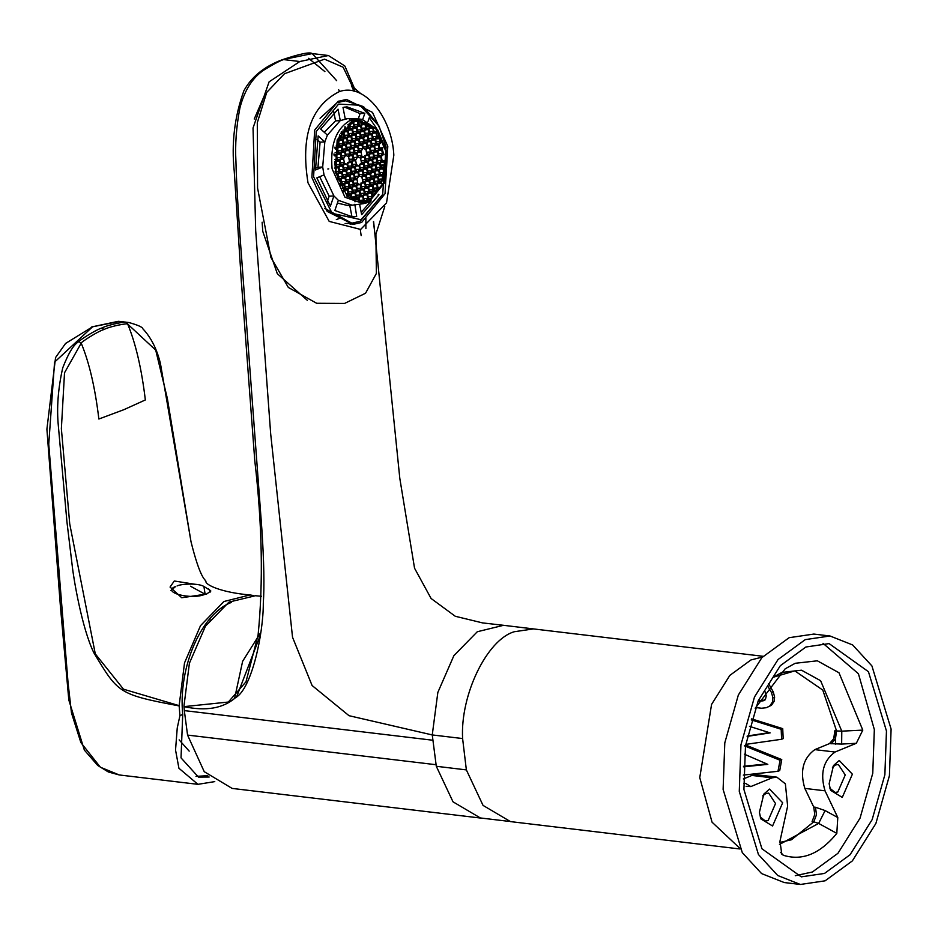 <?xml version="1.0" encoding="UTF-8"?>
<svg xmlns="http://www.w3.org/2000/svg" width="938" height="938" viewBox="0 0 938 938"><rect width="100%" height="100%" fill="white"/><g stroke="black" fill="none" stroke-linecap="round" stroke-linejoin="round"><path stroke-width="1.41" d="M825.1 880.829L852.349 860.908L875.881 823.494L889.423 775.667L891.1 729.096L871.918 665.921L852.63 644.945L830.001 635.987L805.273 639.622L778.024 659.555L754.492 696.969L740.95 744.784L739.273 791.367L758.443 854.53L777.743 875.517L800.372 884.464L825.1 880.829M805.871 647.009L829.098 643.597L868.447 671.702L886.457 730.995L884.874 774.729L872.164 819.613L850.074 854.741L824.49 873.442L801.275 876.854L761.926 848.761L743.916 789.456L745.499 745.733L758.209 700.838L780.299 665.722L805.871 647.009M830.001 635.987L813.844 634.065L789.116 637.699L761.867 657.632L738.335 695.035L724.793 742.861L723.116 789.433L742.286 852.607L761.586 873.583L784.215 882.541L800.372 884.464M763.098 656.295L533.464 628.917L514.282 631.731C486.951 639.657 460.171 694.999 462.61 738.558L466.362 769.899L483.047 805.402L510.483 821.606L740.117 848.996M462.61 738.558L432.254 734.935L436.299 766.276L453.019 801.826L480.502 818.042L482.519 818.217M435.936 764.705L187.565 735.087L204.238 771.681L232.132 788.412L480.502 818.042M533.511 628.917L503.53 625.306L477.29 631.743L453.886 655.65L437.847 692.408L432.254 734.935L349.018 715.694L312.084 685.502L292.539 637.265L270.695 434.024L255.699 230.865L253.037 127.978L269.1 81.829L299.808 61.521L283.639 59.586C280.685 60.372 274.306 63.725 264.528 69.647C252.826 77.186 244.63 89.919 239.929 107.835C236.294 126.935 234.969 144.839 235.942 161.582C236.364 180.295 237.959 208.447 240.738 246.061L261.878 529.548C263.977 561.475 264.457 586.039 263.308 603.263C263.39 633.994 251.619 689.149 235.497 697.696C223.162 708.401 205.997 711.379 184 706.631L184.317 710.605L432.688 740.223M354.939 89.497L344.856 66L328.394 55.506L299.808 61.521M373.43 221.778L375.986 242.579L376.384 273.427L365.55 293.242L344.574 303.431L316.645 303.279L288.341 287.462L270.93 257.458L257.575 188.069L257.293 122.737L266.72 92.416L284.46 73.739L324.525 59.176L343.144 67.231L354.822 91.49M336.672 80.691L312.237 53.583L282.115 59.786C264.258 66.528 251.525 76.822 243.927 90.681C234.535 116.558 231.311 143.444 234.242 171.326L241.301 280.638L254.784 460.757C262.218 524.412 263.32 582.475 258.102 634.92L245.991 681.82L228.321 702.046L184 706.631M183.965 706.068L189.406 663.225L205.469 626.162L229.001 602.09L255.417 595.724L261.561 596.287M187.565 735.087L184.317 710.605M260.647 632.646L242.625 661.302L234.57 698.529M236.739 696.512L260.272 635.389M307.336 300.324L277.296 273.697L262.769 231.358L262.136 222.189M743.717 783.57L745.663 783.441L750.822 786.572L772.115 777.837L776.816 777.145L785.364 783.828L787.639 806.141L779.959 841.245L781.823 854.225L783.394 855.292L780.58 852.302M776.816 777.145L756.614 774.741L751.924 775.433L743.365 778.939M750.822 786.572L746.097 786.302M862.796 730.104L841.785 731.159L841.656 744.069L829.485 743.611L814.829 749.626C803.045 758.244 799.715 771.165 804.827 788.401L813.738 807.055L814.77 814.524L812.085 821.594L813.797 821.805L816.494 814.723L815.462 807.255L825.112 810.573L837.786 817.537L825.03 790.816C819.906 773.58 823.247 760.648 835.031 752.03L856.324 743.295L862.796 730.104L838.994 672.78L817.35 660.809L795.213 663.283L785.176 668.817L755.196 708.272M779.49 844.435L818.651 823.423L836.813 833.378C820.093 853.838 802.283 861.143 783.394 855.292M822.989 643.304L858.422 673.742L874.333 729.553L872.762 773.275L860.04 818.171L837.951 853.299L812.378 872L795.272 875.705M852.384 774.178L839.24 760.484L833.507 765.525L829.145 783.711L830.552 790.288L842.277 797.406L852.384 774.178M782.667 802.776L769.523 789.081L763.79 794.123L759.417 812.308L760.835 818.874L772.56 826.003L782.667 802.776M836.813 833.378L837.786 817.537M829.919 788.307L835.055 792.411L837.833 792L845.244 774.964L838.384 764.517L835.606 764.927L832.428 767.296M835.676 744.139L834.832 730.737L833.73 738.71L829.485 743.611M762.711 795.893L765.889 793.525L768.668 793.114L775.527 803.561L768.116 820.598L765.338 820.996L760.202 816.904M779.736 842.465L791.438 839.768L813.797 821.805L818.651 823.423L825.112 810.573M744.397 745.827L780.088 760.249L777.965 771.294L779.724 770.579L781.753 759.569L745.604 745.018M751.268 719.892L781.178 729.272L781.612 739.273L783.171 738.628L782.726 728.638L751.584 718.86M769.301 732.613L747.223 736.002M766.827 763.931L743.494 766.287M767.823 686.17L771.482 692.537L772.912 697.766L772.537 701.917L769.864 705.915L766.381 707.709L771.482 705.259L774.19 701.237L774.612 697.075L773.252 691.81L768.527 683.568M764.904 700.135L758.924 700.498M831.209 743.822L835.453 738.921L836.555 730.937L841.785 731.159L820.609 680.695L801.474 670.189L781.917 672.405L773.018 677.306L794.814 670.881L822.778 690.063L836.555 730.937L834.832 730.737M780.088 760.249L781.753 759.569M777.965 771.294L743.318 775.093M743.471 766.827L767.812 764.364L744.397 754.211M747.14 736.412L770.145 732.883L749.462 726.34M781.612 739.273L745.698 744.385M766.381 707.709L761.527 708.237L755.524 707.522M758.49 701.319L763.251 700.815L765.537 698.974L766.264 695.949L764.705 690.638M782.726 728.638L781.178 729.272M771.482 705.259L769.864 705.915M774.19 701.237L772.537 701.917M774.612 697.075L772.912 697.766M771.482 692.537L773.252 691.81M761.152 700.756L759.51 701.436M361.165 235.673L360.286 229.54M338.712 89.825L339.779 91.561M356.194 222.564L350.167 224.37M361.634 222.447L353.134 224.381L327.174 211.425L311.885 177.481L314.664 130.112L338.043 101.374L346.544 99.44L372.503 112.396L387.793 146.34L385.026 193.709L361.634 222.447M393.843 155.133C391.978 117.004 363.838 81.899 338.817 91.842C310.795 106.346 300.535 136.678 308.016 182.84L329.203 221.403L360.638 229.435L386.526 202.889L393.843 155.133M282.115 59.786L282.115 59.786C299.867 53.829 309.915 51.766 312.237 53.583L328.394 55.506M324.9 71.616L308.567 58.308M92.569 326.799L65.578 343.449L55.565 357.554L46.9 429.182L60.407 606.37L68.814 700.006L84.35 750.072L97.704 765.443L108.374 771.986L119.243 774.952L100.366 767.214L80.879 742.591L71.487 712.95L68.087 683.227L48.753 444.155L54.568 362.127L92.569 326.799L119.478 321.406L128.963 322.543C137.898 325.076 142.506 327.128 142.764 328.675C151.041 337.481 156.939 349.135 160.457 363.639L191.012 541.718L167.327 398.31L155.72 350.132L127.697 324.102C135.74 343.496 141.615 368.775 145.343 399.951L123.839 409.695L98.865 419.016C95.148 387.851 89.262 362.56 81.207 343.167L64.523 372.773L61.369 428.678L69.729 523.908L95.289 653.88L123.499 689.196L179.146 705.646L184.516 662.932L200.498 625.681L223.877 601.516L250.036 594.95L253.682 595.56M214.767 781.612L197.93 784.332L178.924 768.257L175.535 750.013L177.247 727.97L179.932 715.635L179.158 705.915C117.989 694.343 118.235 693.112 93.87 652.825C81.782 628.061 73.469 577.702 72.179 565.368L66.938 521.821L58.367 426.098C56.585 408.018 58.05 388.602 62.74 367.837C68.638 352.688 74.055 343.953 78.968 341.62C77.948 341.233 95.653 329.766 102.043 327.937C108.761 324.442 127.181 321.148 125.997 322.344L128.963 322.543M179.932 715.635L182.722 714.486L181.022 757.869L198.446 777.074L209.162 777.016M208.224 588.783L210.839 591.01L206.665 594.012L181.714 597.752L170.059 587.059L174.28 580.997L197.144 584.609M125.997 322.344L127.697 324.102C128.928 322.883 110.637 326.014 103.966 329.519L102.043 327.937M182.722 714.486C178.032 667.235 201.436 613.429 231.487 602.395M195.995 776.383L207.779 775.656M78.968 341.62L81.207 343.167C80.105 342.792 97.587 331.313 103.966 329.519M361.482 202.444L359.653 201.658L358.996 198.235L360.52 195.761L362.713 196.71L363.381 200.134L361.986 202.385L363.85 200.861L365.445 201.553L367.086 200.873L368.188 199.079L369.396 199.606L370.334 198.962L368.329 198.094L367.673 194.67L369.197 192.196L371.389 193.146L372.058 196.57L370.78 198.633L373.183 196.546L372.011 192.9L373.535 190.426L375.728 191.375L376.079 193.193L377.873 188.644L378.729 189.019L379.175 188.163L378.014 187.659L377.346 184.235L378.87 181.761L381.215 183.508L382.47 179.674L381.203 181.726L379.011 180.776L378.342 177.352L379.867 174.878L382.059 175.828L382.669 178.947L382.681 175.57L384.17 171.173L383.689 168.688L384.521 167.339L384.603 165.709L383.208 167.961L381.016 167.011L380.347 163.587L381.872 161.113L384.064 162.063L384.627 164.912L384.568 160.504L384.217 161.078L382.024 160.128L381.356 156.705L382.88 154.231L384.041 154.747L382.352 149.834L382.692 147.782L381.872 149.095L379.679 148.145L379.011 144.722L381.051 142.47L379.515 138.683L380.066 141.521L378.542 143.995L376.349 143.045L375.681 139.621L377.205 137.147L379.198 138.015L377.346 136.162L375.599 131.754L374.016 131.062L372.785 128.201L373.394 131.32L371.87 133.794L369.678 132.844L369.009 129.421L370.533 126.947L372.351 127.732L369.9 125.411L368.528 128.694L366.336 127.744L365.668 124.32L366.477 123.007L365.797 122.62L365.199 123.593L363.006 122.644L362.033 121.072L362.385 122.89L360.86 125.375L358.668 124.426L358.351 120.416L357.542 120.381M355.561 120.463L357.378 121.248L358.046 124.672L356.522 127.146L354.329 126.196L353.661 122.772L355.045 120.521M354.013 120.697L353.18 122.046L351.586 121.354M348.104 124.555L349.37 128.236L347.846 130.71L345.653 129.761L344.985 126.337M344.633 127.955L345.032 130.007L343.507 132.481L341.315 131.543M339.286 136.585L339.685 138.672L337.61 140.899M337.199 142.177L338.02 142.13L338.688 145.554L337.164 148.028L334.972 147.078M333.822 154.946L336.015 155.896L336.683 159.319L334.807 161.641M334.854 162.708L335.218 166.952M336.566 174.421L337.352 174.761L337.762 178.607M338.09 179.568L338.501 178.912L340.693 179.862L341.35 183.285L339.826 185.759M343.648 191.587L345.172 189.113L347.365 190.062L348.033 193.486L346.497 195.96M347.623 195.643L348.502 194.213L350.695 195.163L351.281 198.727M352.946 199.794L354.06 200.392M355.01 201.834L354.658 200.017L356.182 197.543L358.375 198.493L359.043 201.916L358.293 201.951M360.661 158.721L362.185 156.247L364.378 157.197L365.046 160.621L363.522 163.095L361.329 162.145L360.661 158.721L361.083 160.867M357.331 153.621L358.855 151.147L361.048 152.097L361.716 155.52L360.18 157.994L357.988 157.045L357.331 153.621M352.993 155.403L354.517 152.929L356.71 153.879L357.378 157.303L355.854 159.777L353.661 158.827L352.993 155.403M351.985 162.286L353.509 159.812L355.701 160.761L356.37 164.185L354.845 166.659L352.653 165.709L351.985 162.286L352.407 164.431M355.326 167.386L356.85 164.912L359.043 165.862L359.711 169.286L358.187 171.76L355.994 170.81L355.326 167.386L355.736 169.532M362.994 170.704L364.519 168.23L366.711 169.18L367.379 172.604L365.855 175.078L363.663 174.128L362.994 170.704M364.003 163.822L365.527 161.348L367.719 162.297L368.388 165.721L366.864 168.195L364.671 167.245L364.003 163.822L364.413 165.967M364.999 156.951L366.524 154.477L368.716 155.427L369.384 158.85L367.86 161.324L365.668 160.375L364.999 156.951M358.328 146.738L359.852 144.264L362.045 145.214L362.713 148.638L361.189 151.112L358.996 150.162L358.328 146.738M353.989 148.521L355.514 146.047L357.706 146.996L358.375 150.42L356.85 152.894L354.658 151.944L353.989 148.521M349.651 150.303L351.175 147.829L353.368 148.779L354.036 152.202L352.512 154.676L350.32 153.726L349.651 150.303M348.655 157.185L350.179 154.711L352.371 155.661L353.04 159.085L351.516 161.559L349.323 160.609L348.655 157.185M347.646 164.068L349.171 161.594L351.363 162.532L352.031 165.956L350.507 168.441L348.315 167.492L347.646 164.068M350.988 169.168L352.512 166.694L354.705 167.644L355.373 171.068L353.849 173.542L351.656 172.592L350.988 169.168M354.318 174.269L355.842 171.795L358.035 172.744L358.703 176.168L357.179 178.642L354.986 177.692L354.318 174.269M358.656 172.486L360.18 170.013L362.373 170.962L363.041 174.386L361.517 176.86L359.324 175.91L358.656 172.486L359.078 174.632M366.336 175.805L367.86 173.331L370.053 174.28L370.721 177.704L369.197 180.178L367.004 179.228L366.336 175.805M367.333 168.934L368.857 166.46L371.049 167.41L371.718 170.833L370.193 173.307L368.001 172.358L367.333 168.934M368.341 162.051L369.865 159.577L372.058 160.527L372.726 163.951L371.202 166.425L369.009 165.475L368.341 162.051M369.338 155.169L370.862 152.695L373.054 153.644L373.723 157.068L372.198 159.542L370.006 158.592L369.338 155.169M366.008 150.068L367.532 147.594L369.724 148.544L370.393 151.968L368.857 154.442L366.664 153.492L366.008 150.068M362.666 144.968L364.19 142.494L366.383 143.444L367.051 146.867L365.527 149.341L363.334 148.392L362.666 144.968M359.324 139.856L360.86 137.382L363.053 138.332L363.709 141.755L362.185 144.229L359.993 143.28L359.324 139.856M354.986 141.638L356.522 139.164L358.715 140.114L359.371 143.537L357.847 146.011L355.654 145.062L354.986 141.638M350.648 143.42L352.184 140.946L354.376 141.896L355.045 145.32L353.509 147.794L351.316 146.844L350.648 143.42M346.321 145.202L347.846 142.728L350.038 143.678L350.706 147.102L349.171 149.576L346.978 148.626L346.321 145.202M345.313 152.085L346.837 149.611L349.03 150.549L349.698 153.973L348.174 156.458L345.981 155.509L345.313 152.085M343.308 165.838L344.832 163.364L347.025 164.314L347.693 167.738L346.169 170.212L343.976 169.262L343.308 165.838M346.65 170.939L348.174 168.465L350.366 169.415L351.035 172.838L349.511 175.312L347.318 174.362L346.65 170.939M349.98 176.051L351.504 173.577L353.696 174.515L354.365 177.939L352.84 180.424L350.648 179.475L349.98 176.051M353.321 181.151L354.845 178.677L357.038 179.627L357.706 183.051L356.182 185.525L353.989 184.575L353.321 181.151M361.998 177.587L363.522 175.113L365.714 176.063L366.383 179.486L364.859 181.96L362.666 181.011L361.998 177.587L362.408 179.733M369.666 180.917L371.19 178.443L373.394 179.393L374.051 182.816L372.527 185.29L370.334 184.34L369.666 180.917M370.674 174.034L372.198 171.56L374.391 172.51L375.059 175.934L373.535 178.408L371.342 177.458L370.674 174.034M371.671 167.152L373.195 164.678L375.388 165.627L376.056 169.051L374.532 171.525L372.339 170.575L371.671 167.152L372.093 169.297M372.679 160.269L374.203 157.795L376.396 158.745L377.064 162.168L375.54 164.642L373.347 163.693L372.679 160.269M373.676 153.386L375.2 150.912L377.393 151.862L378.061 155.286L376.537 157.76L374.344 156.81L373.676 153.386L374.098 155.532M370.346 148.286L371.87 145.812L374.063 146.762L374.731 150.186L373.195 152.66L371.002 151.71L370.346 148.286M367.004 143.186L368.528 140.712L370.721 141.661L371.389 145.085L369.865 147.559L367.673 146.609L367.004 143.186M363.663 138.085L365.199 135.611L367.391 136.561L368.048 139.985L366.524 142.459L364.331 141.509L363.663 138.085M360.333 132.985L361.857 130.511L364.05 131.449L364.718 134.873L363.194 137.358L361.001 136.409L360.333 132.985M355.994 134.755L357.519 132.281L359.711 133.231L360.38 136.655L358.855 139.129L356.663 138.179L355.994 134.755M351.656 136.538L353.18 134.064L355.373 135.013L356.041 138.437L354.517 140.911L352.325 139.961L351.656 136.538M347.318 138.32L348.842 135.846L351.035 136.796L351.703 140.219L350.179 142.693L347.986 141.744L347.318 138.32M342.98 140.102L344.504 137.628L346.697 138.566L347.365 141.99L345.841 144.475L343.648 143.526L342.98 140.102M341.983 146.973L343.507 144.499L345.7 145.449L346.368 148.872L344.832 151.346L342.64 150.397L341.983 146.973M340.975 153.855L342.499 151.381L344.692 152.331L345.36 155.755L343.836 158.229L341.643 157.279L340.975 153.855M339.978 160.738L341.502 158.264L343.695 159.214L344.363 162.637L342.839 165.111L340.646 164.162L339.978 160.738M338.97 167.621L340.494 165.147L342.687 166.096L343.355 169.52L341.831 171.994L339.638 171.044L338.97 167.621L339.392 169.766M342.311 172.721L343.836 170.247L346.028 171.197L346.697 174.62L345.172 177.094L342.98 176.145L342.311 172.721L342.722 174.867M345.641 177.821L347.166 175.347L349.358 176.297L350.026 179.721L348.502 182.195L346.31 181.245L345.641 177.821L346.063 179.967M348.983 182.922L350.507 180.448L352.7 181.397L353.368 184.821L351.844 187.295L349.651 186.345L348.983 182.922L349.405 185.067M352.313 188.034L353.849 185.56L356.041 186.51L356.698 189.933L355.174 192.407L352.981 191.458L352.313 188.034L352.735 190.179M356.651 186.252L358.187 183.778L360.38 184.727L361.036 188.151L359.512 190.625L357.319 189.675L356.651 186.252M360.989 184.469L362.525 181.995L364.718 182.945L365.374 186.369L363.85 188.843L361.658 187.893L360.989 184.469M365.328 182.687L366.864 180.213L369.056 181.163L369.713 184.587L368.188 187.061L365.996 186.111L365.328 182.687L365.75 184.833M373.007 186.017L374.532 183.543L376.724 184.493L377.393 187.917L375.868 190.391L373.676 189.441L373.007 186.017M374.004 179.135L375.528 176.661L377.721 177.61L378.389 181.034L376.865 183.508L374.672 182.558L374.004 179.135M375.012 172.252L376.537 169.778L378.729 170.728L379.398 174.151L377.873 176.625L375.681 175.676L375.012 172.252L375.423 174.398M376.009 165.369L377.533 162.895L379.726 163.845L380.394 167.269L378.87 169.743L376.677 168.793L376.009 165.369M377.017 158.487L378.542 156.013L380.734 156.963L381.403 160.386L379.878 162.86L377.686 161.911L377.017 158.487L377.428 160.633M378.014 151.604L379.538 149.13L381.731 150.08L382.399 153.504L380.875 155.978L378.682 155.028L378.014 151.604M374.684 146.504L376.208 144.03L378.401 144.98L379.069 148.403L377.533 150.877L375.341 149.928L374.684 146.504M371.342 141.404L372.867 138.93L375.059 139.879L375.728 143.303L374.203 145.777L372.011 144.827L371.342 141.404M368.001 136.303L369.537 133.829L371.729 134.779L372.386 138.203L370.862 140.677L368.669 139.727L368.001 136.303M364.671 131.203L366.195 128.729L368.388 129.679L369.056 133.102L367.532 135.576L365.339 134.626L364.671 131.203M361.329 126.102L362.854 123.628L365.046 124.578L365.714 128.002L364.19 130.476L361.998 129.526L361.329 126.102M356.991 127.873L358.515 125.399L360.708 126.349L361.376 129.772L359.852 132.246L357.659 131.297L356.991 127.873M352.653 129.655L354.177 127.181L356.37 128.131L357.038 131.555L355.514 134.028L353.321 133.079L352.653 129.655M348.315 131.437L349.839 128.963L352.031 129.913L352.7 133.337L351.175 135.811L348.983 134.861L348.315 131.437M343.976 133.219L345.512 130.745L347.705 131.695L348.361 135.119L346.837 137.593L344.645 136.643L343.976 133.219M341.174 132.516L343.367 133.466L344.023 136.889L342.499 139.363L340.306 138.414L339.638 134.99M338.641 141.873L340.166 139.399L342.358 140.348L343.027 143.772L341.502 146.246L339.31 145.296L338.641 141.873M337.645 148.755L339.169 146.281L341.362 147.231L342.03 150.655L340.494 153.129L338.301 152.179L337.645 148.755M336.636 155.638L338.161 153.164L340.353 154.113L341.022 157.537L339.497 160.011L337.305 159.061L336.636 155.638M335.64 162.52L337.164 160.046L339.357 160.996L340.025 164.42L338.501 166.894L336.308 165.944L335.64 162.52M335.382 168.195L336.156 166.929L338.348 167.879L339.017 171.302L337.492 173.776L335.3 172.827M337.973 174.503L339.497 172.029L341.69 172.979L342.358 176.403L340.834 178.877L338.641 177.927L337.973 174.503M341.303 179.604L342.827 177.13L345.032 178.079L345.688 181.503L344.164 183.977L341.971 183.027L341.303 179.604M344.645 184.704L346.169 182.23L348.361 183.18L349.03 186.603L347.506 189.077L345.313 188.128L344.645 184.704M347.975 189.804L349.511 187.33L351.703 188.28L352.36 191.704L350.835 194.178L348.643 193.228L347.975 189.804M351.316 194.905L352.84 192.431L355.033 193.38L355.701 196.804L354.177 199.278L351.985 198.328L351.316 194.905M355.654 193.134L357.179 190.66L359.371 191.61L360.04 195.034L358.515 197.508L356.323 196.558L355.654 193.134L356.077 195.28M359.993 191.352L361.517 188.878L363.709 189.828L364.378 193.251L362.854 195.725L360.661 194.776L359.993 191.352M364.331 189.57L365.855 187.096L368.048 188.046L368.716 191.469L367.192 193.943L364.999 192.994L364.331 189.57M368.669 187.788L370.193 185.314L372.386 186.263L373.054 189.687L371.53 192.161L369.338 191.211L368.669 187.788L369.091 189.933M379.351 170.47L380.875 167.996L383.067 168.946L383.736 172.369L382.212 174.843L380.019 173.893L379.351 170.47M372.339 134.521L373.875 132.047L376.068 132.997L376.724 136.42L375.2 138.894L373.007 137.945L372.339 134.521M349.323 124.555L350.847 122.081L353.04 123.03L353.708 126.454L352.184 128.928L349.991 127.978L349.323 124.555M334.831 148.063L337.023 149.013L337.692 152.437L336.156 154.911L333.963 153.961M340.306 186.486L341.831 184.012L344.023 184.962L344.692 188.386L343.167 190.86M363.334 196.452L364.859 193.978L367.051 194.928L367.719 198.352L366.183 200.826L363.991 199.876L363.334 196.452M359.664 165.604L361.189 163.13L363.381 164.08L364.05 167.503L362.525 169.977L360.333 169.028L359.664 165.604M378.366 177.317L378.729 179.158L382.669 178.947M372.034 192.853L376.079 193.193M372.058 196.57L368.083 196.816L367.696 194.635M359.019 198.199L359.406 200.38M354.681 199.97L354.834 200.767M349.37 128.236L345.395 128.483M353.685 122.737L354.072 124.918M362.033 121.072L358.082 121.283L358.41 123.148M370.053 126.22L366.09 126.466L365.961 125.622L369.9 125.411M372.785 128.201L368.845 128.412L369.42 131.566M379.515 138.683L375.563 138.894L376.103 141.767M380.371 163.552L380.676 165.123L384.627 164.912M357.355 153.586L357.741 155.767M353.016 155.368L353.403 157.549M363.018 170.669L363.416 172.85L367.379 172.604M365.023 156.904L365.421 159.097M358.351 146.703L358.75 148.884M354.013 148.485L354.412 150.666M349.675 150.256L350.073 152.448M348.678 157.138L349.065 159.331M347.67 164.021L348.068 166.214M351.011 169.121L351.398 171.314M354.341 174.234L354.74 176.414M366.359 175.769L366.746 177.95L370.721 177.704M367.356 168.887L367.755 171.079M368.364 162.004L368.751 164.197M369.361 155.133L369.76 157.314M366.031 150.021L366.418 152.214M362.689 144.921L363.088 147.114M359.348 139.821L359.746 142.001M355.021 141.603L355.408 143.784M350.683 143.385L351.07 145.566M346.345 145.156L346.732 147.348M345.336 152.038L345.735 154.231M343.331 165.803L343.73 167.984M346.673 170.904L347.06 173.084L351.035 172.838M350.003 176.004L350.402 178.197M353.345 181.104L353.743 183.297M369.689 180.87L370.088 183.062M370.698 173.987L371.085 176.18M372.703 160.234L373.09 162.415L377.064 162.168M370.369 148.251L370.756 150.432M367.028 143.151L367.426 145.331M363.686 138.038L364.085 140.231M360.356 132.938L360.755 135.131M356.018 134.72L356.417 136.901L360.38 136.655M351.68 136.502L352.078 138.683M347.341 138.273L347.74 140.466M343.003 140.055L343.402 142.248L347.365 141.99M342.007 146.938L342.393 149.119M340.998 153.82L341.397 156.001M340.002 160.703L340.388 162.884M356.675 186.216L357.073 188.397M361.013 184.434L361.411 186.615L365.374 186.369M373.031 185.97L373.43 188.163M374.028 179.099L374.426 181.28L378.389 181.034M378.037 151.569L378.436 153.75M374.708 146.469L375.094 148.65M371.366 141.368L371.765 143.549M368.024 136.268L368.423 138.449M364.694 131.168L365.093 133.348M361.353 126.055L361.751 128.248M352.676 129.62L353.075 131.801L357.038 131.555M348.338 131.402L348.737 133.583M344 133.173L344.398 135.365M339.779 135.518L340.06 137.136L344.023 136.889M338.665 141.837L339.064 144.018M337.668 148.72L338.055 150.901M336.66 155.602L337.059 157.783M344.668 184.669L345.067 186.85L349.03 186.603M348.01 189.769L348.397 191.95L352.36 191.704M351.34 194.87L351.738 197.05L355.701 196.804M379.374 170.435L379.761 172.615L383.736 172.369M364.05 167.503L360.075 167.75L359.688 165.569M349.346 124.52L349.733 126.7L353.708 126.454M376.032 165.334L376.431 167.515L380.394 167.269M341.326 179.568L341.725 181.749L345.688 181.503M360.016 191.317L360.415 193.498M364.354 189.535L364.753 191.715L368.716 191.469M357.015 127.838L357.413 130.019M335.663 162.485L336.05 164.666M337.997 174.468L338.384 176.649M372.363 134.486L372.761 136.667M363.358 196.417L363.745 198.598M363.381 164.08L359.442 164.291M361.107 160.832L365.046 160.621M360.438 157.408L364.378 157.197M357.765 155.731L361.716 155.52M357.097 152.308L361.048 152.097M353.427 157.514L357.378 157.303M352.758 154.09L356.71 153.879M352.43 164.385L356.37 164.185M351.762 160.961L355.701 160.761M355.76 169.497L359.711 169.286M355.103 166.073L359.043 165.862M362.772 169.391L366.711 169.18M364.436 165.932L368.388 165.721M363.768 162.508L367.719 162.297M365.445 159.05L369.384 158.85M364.776 155.626L368.716 155.427M358.773 148.849L362.713 148.638M358.105 145.425L362.045 145.214M354.435 150.631L358.375 150.42M353.767 147.207L357.706 146.996M350.097 152.402L354.036 152.202M349.428 148.978L353.368 148.779M349.088 159.284L353.04 159.085M348.42 155.86L352.371 155.661M348.092 166.167L352.031 165.956M347.423 162.743L351.363 162.532M351.422 171.267L355.373 171.068M350.765 167.843L354.705 167.644M354.763 176.367L358.703 176.168M354.095 172.944L358.035 172.744M359.102 174.597L363.041 174.386M358.433 171.173L362.373 170.962M366.113 174.491L370.053 174.28M367.778 171.033L371.718 170.833M367.11 167.609L371.049 167.41M368.775 164.15L372.726 163.951M368.106 160.726L372.058 160.527M369.783 157.279L373.723 157.068M369.115 153.855L373.054 153.644M366.441 152.167L370.393 151.968M365.773 148.743L369.724 148.544M363.112 147.067L367.051 146.867M362.443 143.643L366.383 143.444M359.77 141.966L363.709 141.755M359.102 138.543L363.053 138.332M355.432 143.749L359.371 143.537M354.763 140.325L358.715 140.114M351.093 145.531L355.045 145.32M350.425 142.107L354.376 141.896M346.755 147.301L350.706 147.102M346.087 143.877L350.038 143.678M345.759 154.184L349.698 153.973M345.09 150.76L349.03 150.549M343.754 167.949L347.693 167.738M343.085 164.525L347.025 164.314M346.427 169.626L350.366 169.415M350.425 178.15L354.365 177.939M349.757 174.726L353.696 174.515M353.767 183.25L357.706 183.051M353.098 179.826L357.038 179.627M362.443 179.697L366.383 179.486M361.775 176.274L365.714 176.063M370.111 183.016L374.051 182.816M369.443 179.592L373.394 179.393M371.108 176.133L375.059 175.934M370.451 172.709L374.391 172.51M372.116 169.262L376.056 169.051M371.448 165.838L375.388 165.627M372.445 158.956L376.396 158.745M374.121 155.497L378.061 155.286M373.453 152.073L377.393 151.862M370.78 150.397L374.731 150.186M370.111 146.973L374.063 146.762M367.45 145.296L371.389 145.085M366.781 141.861L370.721 141.661M364.108 140.184L368.048 139.985M363.44 136.76L367.391 136.561M360.778 135.084L364.718 134.873M360.11 131.66L364.05 131.449M355.772 133.442L359.711 133.231M352.102 138.648L356.041 138.437M351.433 135.224L355.373 135.013M347.764 140.419L351.703 140.219M347.095 136.995L351.035 136.796M342.757 138.777L346.697 138.566M342.417 149.083L346.368 148.872M341.749 145.66L345.7 145.449M341.42 155.966L345.36 155.755M340.752 152.542L344.692 152.331M340.412 162.849L344.363 162.637M339.744 159.425L343.695 159.214M339.415 169.731L343.355 169.52M338.747 166.307L342.687 166.096M342.745 174.831L346.697 174.62M342.089 171.408L346.028 171.197M346.087 179.932L350.026 179.721M345.419 176.508L349.358 176.297M352.758 190.133L356.698 189.933M352.09 186.709L356.041 186.51M357.097 188.362L361.036 188.151M356.428 184.927L360.38 184.727M360.767 183.156L364.718 182.945M365.773 184.798L369.713 184.587M365.105 181.374L369.056 181.163M373.453 188.116L377.393 187.917M372.785 184.692L376.724 184.493M373.781 177.821L377.721 177.61M375.446 174.362L379.398 174.151M374.79 170.939L378.729 170.728M377.451 160.597L381.403 160.386M376.783 157.174L380.734 156.963M378.46 153.715L382.399 153.504M377.791 150.291L381.731 150.08M375.118 148.614L379.069 148.403M374.45 145.191L378.401 144.98M371.788 143.514L375.728 143.303M371.12 140.09L375.059 139.879M368.446 138.414L372.386 138.203M367.778 134.99L371.729 134.779M365.117 133.302L369.056 133.102M364.448 129.878L368.388 129.679M361.775 128.201L365.714 128.002M361.107 124.777L365.046 124.578M352.43 128.342L356.37 128.131M348.76 133.548L352.7 133.337M348.092 130.124L352.031 129.913M344.422 135.318L348.361 135.119M343.754 131.895L347.705 131.695M340.764 133.606L343.367 133.466M339.087 143.983L343.027 143.772M338.419 140.559L342.358 140.348M338.079 150.866L342.03 150.655M337.41 147.442L341.362 147.231M337.082 157.748L341.022 157.537M336.414 154.324L340.353 154.113M344.422 183.391L348.361 183.18M347.752 188.491L351.703 188.28M351.093 193.591L355.033 193.38M379.128 169.157L383.067 168.946M384.603 165.709L380.652 165.92M353.134 121.553L358.715 120.275L375.775 128.787L385.823 151.1L384.005 182.23L368.634 201.107L363.053 202.385L345.993 193.873L335.945 171.56L337.762 140.43L353.134 121.553M382.516 154.817L384.041 154.747M382.692 147.782L378.741 147.993M380.382 142.506L381.051 142.47M376.584 138.156L379.198 138.015M369.971 127.861L372.351 127.732M365.797 122.62L363.264 122.749M384.568 160.504L383.056 160.586M367.813 199.688L369.396 199.606M369.689 198.68L370.78 198.633M377.604 189.077L378.729 189.019M382.47 179.674L378.53 179.885M377.275 183.719L381.215 183.508M380.125 162.274L384.064 162.063M380.066 141.521L376.126 141.732M373.394 131.32L369.455 131.531M362.385 122.89L358.433 123.101M357.378 121.248L353.438 121.459M358.046 124.672L354.095 124.883M363.358 201.658L365.445 201.553M337.352 174.761L336.66 174.796M340.693 179.862L338.231 179.99M341.35 183.285L339.568 183.379M347.365 190.062L343.414 190.273M348.033 193.486L345.77 193.603M350.695 195.163L346.755 195.374M358.375 198.493L354.423 198.692M362.713 196.71L358.762 196.921M363.381 200.134L359.43 200.345M368.822 202.104L384.58 182.746L386.444 150.842L377.697 129.925L362.326 119.454L352.946 120.556L337.188 139.914L335.323 171.818L347.33 196.534L366.723 202.819L368.822 202.104M362.326 119.454L359.008 118.95L350.472 120.193C336.203 128.389 330.07 144.604 332.099 168.828L344.985 197.261L363.475 203.675L352.125 205.188L338.348 200.31L333.893 195.925L330.375 206.161L316.845 177.868L324.032 174.925L333.893 195.925L329.168 196.171L319.67 176.719M366.723 202.819L363.475 203.675M359.008 118.95L347.564 118.645L340.271 120.615L327.397 135.119L324.818 141.919L320.093 142.166L317.97 167.269L322.695 167.011L324.032 174.925M386.093 147.043L379.058 126.126L359.981 105.244L338.571 104.095L316.247 131.543L313.585 176.778L332.169 213.313L361.107 219.727L382.669 194.424L386.093 147.043M345.243 118.915L343.003 107.401L346.943 106.838L364.835 113.322L362.701 119.525M368.036 121.365L369.302 117.66L376.689 128.623M378.518 194.33L378.975 194.752L361.646 214.661L359.641 204.39M354.834 204.261L356.686 216.42L352.747 216.983L334.854 210.499L338.348 200.31M322.695 167.011L315.473 169.977L318.17 135.904L324.818 141.919L322.695 167.011M327.397 135.119L320.702 129.069L338.043 109.171L340.271 120.615L335.546 120.873L333.764 111.751M335.546 120.873L324.267 132.293M320.093 142.166L317.161 139.516M315.285 168.359L317.97 167.269M327.139 202.069L329.168 196.171M337.399 203.077L347.388 205.434L352.125 205.188M356.686 216.42L351.949 216.678L349.71 205.152M350.378 216.983L351.949 216.678M378.975 194.752L378.155 194.799M361.189 212.316L371.214 200.92M358.281 118.868L360.098 113.58L364.835 113.322M360.098 113.58L344.574 107.084M379.058 126.126L363.557 106.627L345.43 100.776L337.105 102.676L320.046 118.27M336.332 219.574L339.45 218.448M349.522 119.818L349.98 120.404M382.669 194.424L360.215 221.274L351.879 223.174L324.806 208.447M348.702 124.813L347.728 124.86M345.032 130.007L342.933 130.124M339.685 138.672L338.384 138.742M338.688 145.554L336.273 145.683M336.015 155.896L334.854 155.954M336.683 159.319L334.76 159.413M371.389 193.146L367.438 193.357M375.728 191.375L371.776 191.575M381.063 182.711L377.123 182.922M382.059 175.828L378.12 176.039M349.1 123.241L353.04 123.03M349.428 185.032L353.368 184.821M348.76 181.609L352.7 181.397M375.786 164.056L379.726 163.845M341.08 178.29L345.032 178.079M360.438 193.463L364.378 193.251M359.77 190.039L363.709 189.828M364.108 188.257L368.048 188.046M357.437 129.983L361.376 129.772M356.768 126.56L360.708 126.349M336.074 164.631L340.025 164.42M335.405 161.207L339.357 160.996M335.077 171.502L339.017 171.302M334.409 168.078L338.348 167.879M338.419 176.614L342.358 176.403M337.75 173.19L341.69 172.979M356.1 195.233L360.04 195.034M355.432 191.809L359.371 191.61M369.115 189.898L373.054 189.687M368.446 186.474L372.386 186.263M372.785 136.631L376.724 136.42M372.116 133.208L376.068 132.997M335.124 152.566L337.692 152.437M335.593 149.083L337.023 149.013M342.182 188.515L344.692 188.386M340.084 185.173L344.023 184.962M363.768 198.563L367.719 198.352M363.1 195.139L367.051 194.928M179.158 739.894L189.195 751.127M762.383 657.057L750.951 659.953L729.823 675.407L711.567 704.426L699.76 777.625L712.048 822.18L739.601 848.081M466.362 769.899L436.299 766.276M772.115 777.837L751.924 775.433M804.827 788.401L825.03 790.816M813.738 807.055L815.462 807.255M856.324 743.295L841.656 744.069M814.829 749.626L835.031 752.03M91.795 326.905L118.411 321.3M177.106 585.933C180.366 584.057 197.742 582.768 203.898 586.438L205.129 594.246C191.458 600.402 160.433 592.159 175.723 586.438L170.786 590.577M190.508 586.215L205.129 594.246M328.769 168.863L327.831 168.981M480.526 817.983L508.502 821.313M503.53 625.306L482.542 622.902L455.258 616.266L431.093 598.491L414.549 568.217L399.811 478.368L373.617 221.603M266.122 93.472L264.328 95.688L254.233 119.032M365.867 218.167L365.89 228.626M360.978 93.812L351.41 85.639L354.036 91.291M375.986 242.579L375.927 233.996L384.768 206.548M119.243 774.952L197.93 784.332M191.012 541.718C200.04 577.949 204.719 579.039 205.926 581.243C204.906 584.726 221.333 592.535 250.036 594.962M203.898 586.438L209.233 589.826L210.241 592.054M345.219 118.763L347.564 118.645M338.653 101.14L345.43 100.776M345.102 223.525L351.891 223.174M208.693 620.182L210.042 619.666"/></g></svg>
